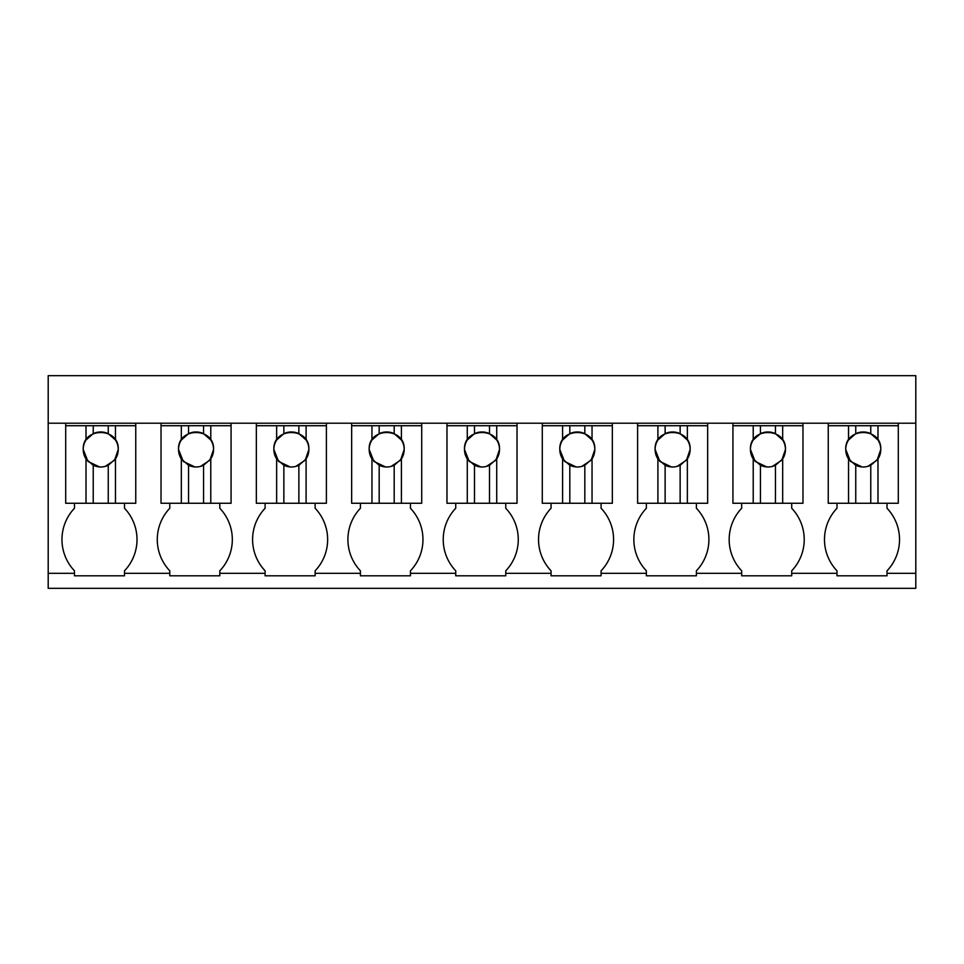 <?xml version="1.0" encoding="UTF-8"?>
<svg xmlns="http://www.w3.org/2000/svg" width="964" height="964" viewBox="0 0 964 964"><rect width="100%" height="100%" fill="white"/><g stroke="black" fill="none" stroke-linecap="round" stroke-linejoin="round"><path stroke-width="1.45" d="M48.2 573.315L48.2 423.208L915.8 423.208L915.8 588.329L48.2 588.329L48.2 573.315L74.469 573.315L74.469 570.808A45.344 45.344 0 0 1 74.469 508.269L74.469 503.268M48.2 423.208L48.2 375.671L915.8 375.671L915.8 423.208M74.469 573.315L74.469 575.809L124.501 575.809L124.501 573.315L169.785 573.315L169.785 575.809L219.816 575.809L219.816 573.315L265.1 573.315L265.1 575.809L315.132 575.809L315.132 573.315L360.416 573.315L360.416 575.809L410.447 575.809L410.447 573.315L455.731 573.315L455.731 575.809L505.763 575.809L505.763 573.315L551.047 573.315L551.047 575.809L601.078 575.809L601.078 573.315L646.362 573.315L646.362 575.809L696.394 575.809L696.394 573.315L741.678 573.315L741.678 575.809L791.709 575.809L791.709 573.315L836.993 573.315L836.993 575.809L887.025 575.809L887.025 573.315L915.8 573.315M65.709 425.714L86.013 425.714L86.013 440.006A17.509 17.509 0 0 0 86.013 458.948L86.013 503.268L65.709 503.268L65.709 423.208M124.501 573.315L124.501 570.808A45.344 45.344 0 0 0 124.501 508.269L124.501 503.268M135.755 423.208L135.755 503.268L86.013 503.268M169.785 573.315L169.785 570.808A45.344 45.344 0 0 1 169.785 508.269L169.785 503.268M161.024 425.714L181.328 425.714L181.328 440.006A17.509 17.509 0 0 0 181.328 458.948L181.328 503.268L161.024 503.268L161.024 423.208M898.291 423.208L898.291 503.268L828.245 503.268L828.245 423.208M887.025 503.268L887.025 508.269A45.344 45.344 0 0 1 887.025 570.808L887.025 573.315M836.993 573.315L836.993 570.808A45.344 45.344 0 0 1 836.993 508.269L836.993 503.268M802.976 423.208L802.976 503.268L732.929 503.268L732.929 423.208M791.709 503.268L791.709 508.269A45.344 45.344 0 0 1 791.709 570.808L791.709 573.315M219.816 573.315L219.816 570.808A45.344 45.344 0 0 0 219.816 508.269L219.816 503.268M231.071 423.208L231.071 503.268L181.328 503.268M265.1 573.315L265.1 570.808A45.344 45.344 0 0 1 265.1 508.269L265.1 503.268M256.34 425.714L276.644 425.714L276.644 440.006A17.509 17.509 0 0 0 276.644 458.948L276.644 503.268L256.34 503.268L256.34 423.208M315.132 573.315L315.132 570.808A45.344 45.344 0 0 0 315.132 508.269L315.132 503.268M326.398 423.208L326.398 503.268L276.644 503.268M360.416 573.315L360.416 570.808A45.344 45.344 0 0 1 360.416 508.269L360.416 503.268M351.655 425.714L371.959 425.714L371.959 440.006A17.509 17.509 0 0 0 371.959 458.948L371.959 503.268L351.655 503.268L351.655 423.208M410.447 573.315L410.447 570.808A45.344 45.344 0 0 0 410.447 508.269L410.447 503.268M421.714 423.208L421.714 503.268L371.959 503.268M455.731 573.315L455.731 570.808A45.344 45.344 0 0 1 455.731 508.269L455.731 503.268M446.971 425.714L467.275 425.714L467.275 440.006A17.509 17.509 0 0 0 467.275 458.948L467.275 503.268L446.971 503.268L446.971 423.208M505.763 573.315L505.763 570.808A45.344 45.344 0 0 0 505.763 508.269L505.763 503.268M517.029 423.208L517.029 503.268L467.275 503.268M551.047 573.315L551.047 570.808A45.344 45.344 0 0 1 551.047 508.269L551.047 503.268M542.286 425.714L562.59 425.714L562.59 440.006A17.509 17.509 0 0 0 562.59 458.948L562.59 503.268L542.286 503.268L542.286 423.208M601.078 573.315L601.078 570.808A45.344 45.344 0 0 0 601.078 508.269L601.078 503.268M612.345 423.208L612.345 503.268L562.59 503.268M646.362 573.315L646.362 570.808A45.344 45.344 0 0 1 646.362 508.269L646.362 503.268M637.602 425.714L657.906 425.714L657.906 440.006A17.509 17.509 0 0 0 657.906 458.948L657.906 503.268L637.602 503.268L637.602 423.208M696.394 573.315L696.394 570.808A45.344 45.344 0 0 0 696.394 508.269L696.394 503.268M707.66 423.208L707.66 503.268L657.906 503.268M741.678 573.315L741.678 570.808A45.344 45.344 0 0 1 741.678 508.269L741.678 503.268M86.013 425.714L108.245 425.714L108.245 433.655A17.509 17.509 0 0 0 93.231 433.655L86.013 440.006M135.755 425.714L108.245 425.714M115.463 425.714L115.463 440.006L108.245 433.655M115.463 503.268L115.463 458.948A17.509 17.509 0 0 0 115.463 440.006M115.463 458.948L108.245 465.299L108.245 503.268M86.013 458.948L93.231 465.299C98.22 467.552 103.22 467.552 108.245 465.299M93.231 465.299L93.231 503.268M105.172 466.419L114.596 460.177L118.247 449.477C119.319 426.883 82.157 426.883 83.229 449.477L87.953 461.443L99.569 466.95M101.509 466.974L103.594 466.757M93.231 425.714L93.231 433.655M181.328 425.714L203.561 425.714L203.561 433.655A17.509 17.509 0 0 0 188.546 433.655L181.328 440.006M231.071 425.714L203.561 425.714M210.779 425.714L210.779 440.006L203.561 433.655M210.779 503.268L210.779 458.948A17.509 17.509 0 0 0 210.779 440.006M210.779 458.948L203.561 465.299L203.561 503.268M181.328 458.948L188.546 465.299C193.535 467.552 198.536 467.552 203.561 465.299M188.546 465.299L188.546 503.268M200.488 466.419L209.911 460.177L213.562 449.477C214.635 426.883 177.472 426.883 178.545 449.477L183.268 461.443L194.885 466.95M196.825 466.974L198.909 466.757M188.546 425.714L188.546 433.655M276.644 425.714L298.876 425.714L298.876 433.655A17.509 17.509 0 0 0 283.862 433.655L276.644 440.006M326.398 425.714L298.876 425.714M306.094 425.714L306.094 440.006L298.876 433.655M306.094 503.268L306.094 458.948A17.509 17.509 0 0 0 306.094 440.006M306.094 458.948L298.876 465.299L298.876 503.268M276.644 458.948L283.862 465.299C288.851 467.552 293.851 467.552 298.876 465.299M283.862 465.299L283.862 503.268M295.803 466.419L305.227 460.177L308.878 449.477C309.95 426.883 272.788 426.883 273.86 449.477L278.584 461.443L290.2 466.95M292.14 466.974L294.225 466.757M283.862 425.714L283.862 433.655M371.959 425.714L394.192 425.714L394.192 433.655A17.509 17.509 0 0 0 379.177 433.655L371.959 440.006M421.714 425.714L394.192 425.714M401.41 425.714L401.41 440.006L394.192 433.655M401.41 503.268L401.41 458.948A17.509 17.509 0 0 0 401.41 440.006M401.41 458.948L394.192 465.299L394.192 503.268M371.959 458.948L379.177 465.299C384.166 467.552 389.167 467.552 394.192 465.299M379.177 465.299L379.177 503.268M391.119 466.419L400.542 460.177L404.193 449.477C405.266 426.883 368.103 426.883 369.176 449.477L373.899 461.443L385.516 466.95M387.456 466.974L389.54 466.757M379.177 425.714L379.177 433.655M467.275 425.714L489.507 425.714L489.507 433.655A17.509 17.509 0 0 0 474.493 433.655L467.275 440.006M517.029 425.714L489.507 425.714M496.725 425.714L496.725 440.006L489.507 433.655M496.725 503.268L496.725 458.948A17.509 17.509 0 0 0 496.725 440.006M496.725 458.948L489.507 465.299L489.507 503.268M467.275 458.948L474.493 465.299C479.482 467.552 484.482 467.552 489.507 465.299M474.493 465.299L474.493 503.268M486.434 466.419L495.858 460.177L499.509 449.477C500.581 426.883 463.419 426.883 464.491 449.477L469.215 461.443L480.831 466.95M482.771 466.974L484.856 466.757M474.493 425.714L474.493 433.655M562.59 425.714L584.823 425.714L584.823 433.655A17.509 17.509 0 0 0 569.808 433.655L562.59 440.006M612.345 425.714L584.823 425.714M592.041 425.714L592.041 440.006L584.823 433.655M592.041 503.268L592.041 458.948A17.509 17.509 0 0 0 592.041 440.006M592.041 458.948L584.823 465.299L584.823 503.268M562.59 458.948L569.808 465.299C574.797 467.552 579.798 467.552 584.823 465.299M569.808 465.299L569.808 503.268M581.75 466.419L591.173 460.177L594.824 449.477C595.897 426.883 558.734 426.883 559.807 449.477L564.53 461.443L576.147 466.95M578.087 466.974L580.171 466.757M569.808 425.714L569.808 433.655M657.906 425.714L680.138 425.714L680.138 433.655A17.509 17.509 0 0 0 665.124 433.655L657.906 440.006M707.66 425.714L680.138 425.714M687.356 425.714L687.356 440.006L680.138 433.655M687.356 503.268L687.356 458.948A17.509 17.509 0 0 0 687.356 440.006M687.356 458.948L680.138 465.299L680.138 503.268M657.906 458.948L665.124 465.299C670.113 467.552 675.113 467.552 680.138 465.299M665.124 465.299L665.124 503.268M677.065 466.419L686.489 460.177L690.14 449.477C691.212 426.883 654.05 426.883 655.122 449.477L659.846 461.443L671.462 466.95M673.402 466.974L675.487 466.757M665.124 425.714L665.124 433.655M732.929 425.714L753.221 425.714L753.221 440.006A17.509 17.509 0 0 0 753.221 458.948L753.221 503.268M753.221 425.714L775.454 425.714L775.454 433.655A17.509 17.509 0 0 0 760.439 433.655L753.221 440.006M802.976 425.714L775.454 425.714M782.672 425.714L782.672 440.006L775.454 433.655M782.672 503.268L782.672 458.948A17.509 17.509 0 0 0 782.672 440.006M782.672 458.948L775.454 465.299L775.454 503.268M753.221 458.948L760.439 465.299C765.428 467.552 770.429 467.552 775.454 465.299M760.439 465.299L760.439 503.268M772.381 466.419L781.804 460.177L785.455 449.477C786.528 426.883 749.365 426.883 750.438 449.477L755.161 461.443L766.778 466.95M768.718 466.974L770.802 466.757M760.439 425.714L760.439 433.655M828.245 425.714L848.537 425.714L848.537 440.006A17.509 17.509 0 0 0 848.537 458.948L848.537 503.268M848.537 425.714L870.769 425.714L870.769 433.655A17.509 17.509 0 0 0 855.755 433.655L848.537 440.006M898.291 425.714L870.769 425.714M877.987 425.714L877.987 440.006L870.769 433.655M877.987 503.268L877.987 458.948A17.509 17.509 0 0 0 877.987 440.006M877.987 458.948L870.769 465.299L870.769 503.268M848.537 458.948L855.755 465.299C860.744 467.552 865.744 467.552 870.769 465.299M855.755 465.299L855.755 503.268M867.696 466.419L877.12 460.177L880.771 449.477C881.843 426.883 844.681 426.883 845.753 449.477L850.477 461.443L862.093 466.95M864.033 466.974L866.118 466.757M855.755 425.714L855.755 433.655"/></g></svg>
